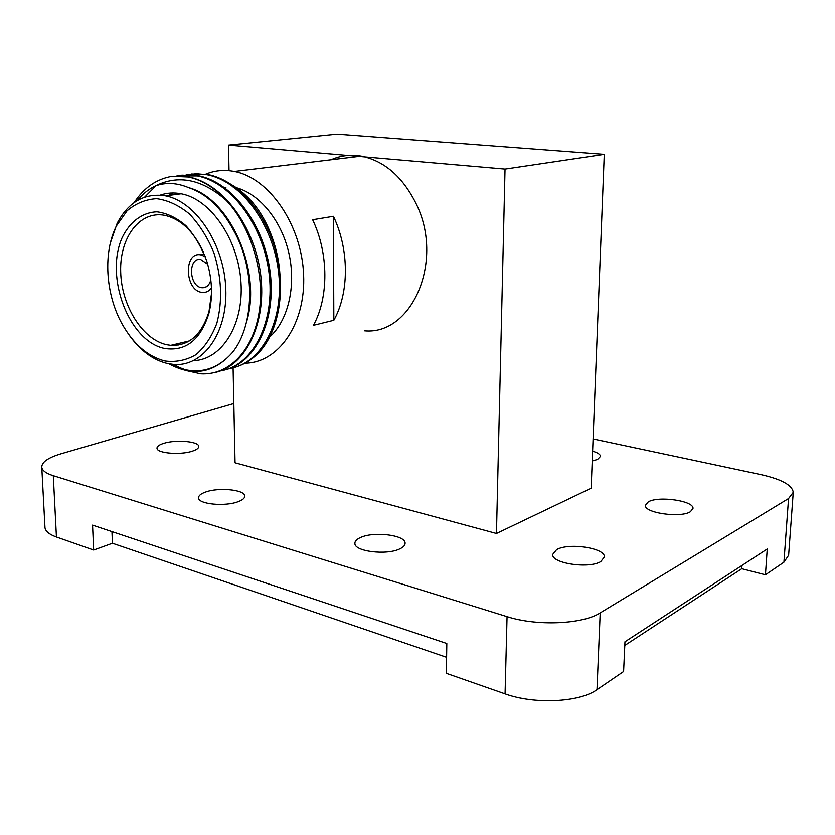<?xml version="1.0" encoding="UTF-8"?>
<svg xmlns="http://www.w3.org/2000/svg" width="835" height="835" viewBox="0 0 835 835"><rect width="100%" height="100%" fill="white"/><g stroke="black" fill="none" stroke-linecap="round" stroke-linejoin="round"><path stroke-width="1.25" d="M596.994 689.647L623.599 671.507L624.966 641.771L767.24 548.981L765.434 574.793L783.919 562.195L788.553 498.537L600.198 612.89L596.994 689.647C579.584 702.392 534.17 704.552 505.071 693.854L446.36 673.334L446.819 643.493L92.549 525.111L93.666 550.025L56.436 536.999C49.369 534.463 45.549 531.342 44.975 527.657L44.933 526.749M593.08 438.939L761.165 474.656C781.508 479.259 792.206 485.145 793.25 492.306L788.553 498.537M505.071 693.854L507.054 616.647L53.294 475.689C46.175 473.414 42.334 470.627 41.781 467.329C41.593 462.204 47.981 457.705 60.945 453.802L233.831 403.545M360.657 537.458C356.743 539.18 354.823 541.163 354.896 543.418C354.27 551.434 386.615 555.473 399.756 548.887C403.399 547.196 405.194 545.276 405.121 543.147C405.518 535.078 374.07 531.144 360.657 537.458M163.66 443.364C159.151 444.784 156.928 446.412 157.001 448.249C156.73 453.269 180.444 455.242 192.394 451.14C196.705 449.721 198.824 448.134 198.74 446.381C198.887 441.35 175.747 439.398 163.66 443.364M648.315 501.835L645.382 505.342C644.067 512.878 680.295 518.18 690.336 511.771L692.998 508.442C694.01 500.802 658.648 495.687 648.315 501.835M205.462 492.076C200.755 493.767 198.448 495.708 198.542 497.9C198.239 504.204 225.22 506.814 238.215 501.647C242.682 499.967 244.864 498.077 244.749 495.99C244.905 489.665 218.645 487.097 205.462 492.076M592.213 460.983L597.536 459.448L600.522 456.348C600.323 454.376 597.683 452.654 592.599 451.182M556.611 549.618L552.645 554.461C551.455 563.364 588.957 569.021 600.793 561.558L604.404 556.945C605.281 547.937 568.781 542.479 556.611 549.618M496.46 533.471L591.149 488.214L604.269 154.391L505.029 169.129L496.46 533.471L235.052 462.778L233.09 367.724M507.054 616.647C536.581 626.281 582.611 624.35 600.198 612.89M793.219 492.754L788.626 555.244L783.919 562.195M624.799 645.424L741.751 568.718L765.434 574.793M93.666 550.025L112.443 543.241L446.61 657.302M505.029 169.129L228.508 145.144L336.985 134.184L604.269 154.391M228.508 145.144L229.03 170.716M111.953 531.603L112.443 543.241M741.96 565.462L741.751 568.718M205.212 256.585L200.64 254.832C183.523 251.575 184.733 290.277 201.684 292.333L202.247 292.417C205.921 292.761 208.99 291.279 211.464 287.95M207.685 264.236L200.734 259.539C187.917 257.117 188.846 286.165 201.559 287.678L201.945 287.731C206.297 287.96 209.261 285.372 210.827 279.976M169.014 363.82C192.77 376.867 213.812 373.214 232.109 352.84C254.331 326.141 256.063 269.695 233.518 230.199C221.494 207.957 206.537 193.793 188.647 187.698C230.919 198.761 262.075 272.273 246.586 321.84M162.084 195.348L163.399 194.211M179.932 344.772L178.586 343.477M170.465 195.223L172.96 193.01M161.165 195.244L161.875 194.628M178.721 345.012L177.417 343.749M169.265 195.38L171.937 193.021M215.889 372.274C246.085 365.375 266.668 322.55 260.718 274.997C254.696 226.316 222.809 183.679 188.731 176.999L172.229 176.342L188.386 177.041C201.924 179.942 214.564 187.75 226.306 200.463C202.143 179.212 178.481 174.39 155.31 185.996C165.852 182.218 176.957 182.781 188.647 187.698M226.306 200.463C251.502 227.026 265.54 275.508 258.975 313.094C252.431 351.932 228.164 375.447 200.744 373.819L185.735 370.469M181.967 368.882L173.92 364.436M144.674 197.164L156.009 185.756M176.832 175.987L197.331 175.966C232.182 182.656 264.549 227.141 269.444 276.552C274.298 325.034 251.45 366.795 219.939 370.928M186.069 174.943L196.476 173.774L207.007 174.786C241.785 181.383 274.037 225.502 278.848 274.569C283.639 322.707 260.781 364.269 229.301 368.465M279.224 296.749C283.723 263.578 272.022 224.03 250.959 200.64C243.016 191.987 234.458 185.641 225.293 181.612M234.259 367.421C244.3 364.801 253.193 359.071 260.948 350.251C279.788 328.03 286.238 286.259 274.892 248.131C263.547 209.627 236.409 180.339 208.239 174.64L191.497 174.056M225.304 369.79C255.5 362.881 276.124 320.275 270.258 273.045C264.319 224.698 232.537 182.395 198.521 175.809L181.779 175.204M134.237 202.561C144.048 187.656 156.719 178.92 172.229 176.342M232.109 352.84C218.76 367.817 203.093 373.433 185.13 369.686L170.319 364.039M137.222 200.619C142.461 194.179 148.484 189.305 155.31 185.996M364.509 330.827C412.198 335.44 444.982 260.082 415.611 202.717C402.209 176.415 384.1 160.894 361.305 156.166C350.669 154.35 340.596 155.571 331.057 159.819M333.833 320.285C349.26 292.834 349.354 249.613 333.416 216.328L333.833 320.285L313.407 325.347C328.813 297.521 328.771 253.61 312.645 219.772L333.416 216.328M164.62 348.456C128.987 341.452 104.5 276.844 122.192 237.589C129.832 221.797 142.336 212.372 157.001 211.85C166.99 213.175 176.634 217.789 185.934 225.711C194.576 235.345 201.485 247.035 206.652 260.77C212.288 279.172 213.019 296.749 208.865 313.522C200.483 339.991 185.735 351.639 164.62 348.456M203.249 251.7C193.438 231.013 180.527 218.885 164.505 215.315C139.57 210.597 119.562 237.798 120.689 271.834C121.44 305.808 142.597 339.741 166.896 344.751L170.768 345.335C189.127 346.014 201.882 334.72 209.021 311.445L211.526 293.189M110.397 242.87L117.171 223.31C128.444 201.934 144.549 192.791 165.487 195.881C195.818 201.433 224.302 244.488 225.794 288.91C227.663 333.384 202.853 367.087 173.544 364.404L167.491 363.507C153.024 359.989 140.29 350.575 129.279 335.263M165.017 360.981C175.976 362.39 186.299 360.282 195.974 354.656C204.867 347.026 211.829 336.547 216.87 323.228C222.663 300.757 221.64 277.168 213.791 252.452C207.445 237.265 199.304 224.427 189.378 213.937C178.794 205.306 167.887 200.233 156.646 198.709C145.666 199.356 135.802 203.406 127.056 210.869L116.514 225.805C102.935 252.347 105.471 293.972 121.941 323.688C133.391 344.145 147.753 356.576 165.017 360.981M193.501 360.657C221.692 359.791 243.924 325.065 240.96 282.199C238.309 239.363 210.566 199.158 181.174 193.814C173.878 192.415 166.896 192.864 160.216 195.171M267.993 338.425C287.574 322.654 296.686 286.979 288.816 252.911C281.019 218.822 257.337 191.403 232.944 186.977M244.665 363.183C278.191 363.246 305.944 324.126 303.606 274.527C301.654 224.98 269.277 177.918 234.332 171.499C224.062 169.526 214.334 170.507 205.159 174.452M53.294 475.689L56.436 536.999M41.781 467.329L44.975 527.657M200.64 254.832L204.283 254.184M201.945 287.731L206.182 286.885M209.021 311.445L208.865 313.522M189.482 340.889L170.768 345.335M116.514 225.805L117.171 223.31M197.342 175.966L198.563 175.809M207.038 174.786L208.239 174.64M181.174 193.814L165.487 195.881M223.863 188.178L226.003 187.896M234.332 171.499L361.305 156.166"/></g></svg>
